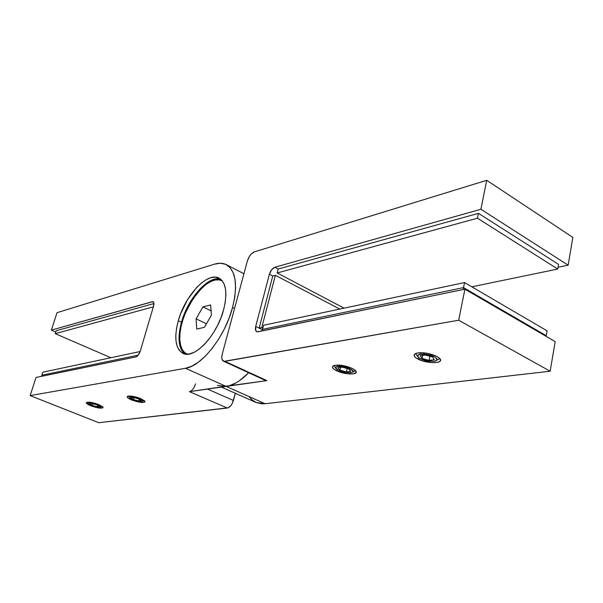 <?xml version="1.0" encoding="UTF-8"?>
<svg xmlns="http://www.w3.org/2000/svg" width="603" height="603" viewBox="0 0 603 603"><rect width="100%" height="100%" fill="white"/><g stroke="black" fill="none" stroke-linecap="round" stroke-linejoin="round"><path stroke-width="0.9" d="M417.924 359.064C414.027 356.916 413.13 355.129 415.233 353.69C421.067 351.843 428.258 352.732 436.813 356.373L427.414 353.313L419.982 352.695L416.311 353.237L414.344 354.466L414.344 356.177L416.304 358.107L422.153 360.79L432.17 362.667L438.155 362.192L440.228 361.001L440.537 360.202L439.632 358.34L436.813 356.373L439.994 358.762C444.321 363.76 426.668 363.911 417.924 359.064L419.002 357.835L417.924 359.064M336.497 370.679C332.585 368.667 331.529 367.039 333.331 365.787C338.147 364.34 344.456 365.222 352.273 368.433L343.574 365.652L337.054 365.049L333.044 365.968L332.464 367.287L333.685 368.946L338.381 371.501L347.32 373.77L353.177 373.89L356.109 372.556L355.876 371.056L355.077 370.197L352.273 368.433L355.86 371.033C359.169 375.134 344.532 374.81 336.497 370.679L337.333 369.692L336.497 370.679M249.574 397.219L251.549 399.45L256.313 402.593L261.996 403.844L265.124 403.731L550.147 371.229L555.175 341.615L464.905 289.191L258.024 331.786L256.697 331.658C255.416 330.866 255.084 329.132 255.71 326.457L262.448 329.743L259.147 328.138L272.744 276.016L275.36 275.3L339.821 309.068L275.36 275.3L272.744 276.016L269.383 274.259L255.71 326.457L262.448 329.743L259.147 328.138L261.762 327.587L262.863 328.122L261.762 327.587L259.147 328.138L272.744 276.016L269.383 274.259L255.71 326.457L255.717 330.55L257.285 331.823L464.905 289.191L458.695 320.223L550.147 371.229L555.175 341.615L464.905 289.191L458.695 320.223L550.147 371.229L265.124 403.731L226.208 386.41L266.895 380.606L224.919 361.34L458.695 320.223L224.007 361.355L222.108 359.592L221.761 357.18L222.221 354.18L247.381 260.948L249.333 256.509L251.24 254.021L254.3 251.911L486.719 180.297L254.3 251.911C251.21 253.275 248.903 256.29 247.381 260.948L222.221 354.18C221.346 357.828 221.761 360.164 223.457 361.182L224.919 361.34L266.895 380.606L223.17 386.598M558.054 267.272L568.139 265.169L572.85 237.409L486.719 180.297L480.915 209.264L274.855 267.235L271.621 269.752L269.383 274.259C270.551 270.604 272.375 268.267 274.855 267.235L480.915 209.264L568.139 265.169L572.85 237.409L486.719 180.297L480.915 209.264L568.139 265.169L558.054 267.272M278.209 269.013L274.855 267.235L278.209 269.013L277.184 272.963L344.117 308.148L277.184 272.963L278.209 269.013L478.443 213.349L558.551 264.385L557.745 269.044L477.463 218.196L478.443 213.349L477.463 218.196L277.184 272.963L477.463 218.196L557.745 269.044L558.551 264.385L478.443 213.349L278.209 269.013M264.438 379.671L265.116 380.282M265.358 380.41L266.895 380.606L265.373 380.418L223.472 361.189M221.369 387.103L256.064 402.487L265.124 403.731L226.208 386.41L217.449 385.362M471.825 286.809L557.745 269.044L471.825 286.809M181.48 322.251L182.114 322.371L181.48 322.251C177.365 337.801 178.443 348.368 184.722 353.938C178.443 348.368 177.365 337.801 181.48 322.251L178.292 320.751L181.48 322.251C187.872 298.44 208.48 275.156 220.547 279.091C208.48 275.156 187.872 298.44 181.48 322.251M223.638 309.671C217.05 335.562 194.068 359.674 183.003 353.358C175.42 348.647 173.845 337.778 178.292 320.751L176.626 327.896L175.842 334.62L175.97 340.672L177.018 345.828L178.97 349.891L181.759 352.672L185.302 354.051L189.478 353.946L194.113 352.325L199.05 349.235L204.085 344.78L209.007 339.127L213.605 332.502L217.683 325.175L221.075 317.457L223.638 309.671L225.258 302.148L225.891 295.199L225.507 289.101L224.15 284.088L221.881 280.357L218.806 278.013L215.067 277.124L210.809 277.704L206.203 279.702L201.425 283.018L196.646 287.51L187.759 299.322L180.764 313.439L178.292 320.751C185.015 295.598 207.44 271.493 219.025 278.119C226.117 282.536 227.655 293.058 223.638 309.671M131.529 399.917C127.821 398.297 126.494 397.091 127.55 396.292C130.338 395.598 134.725 396.375 140.71 398.606L135.637 396.925L129.419 395.983L127.225 396.563L127.429 397.475L128.944 398.651L136.534 401.568L142.685 402.51L144.924 401.96L144.78 401.063L140.71 398.606L144.901 401.244C144.275 403.211 139.813 402.766 131.529 399.917L131.936 399.382L131.529 399.917M90.669 405.744C87.051 404.214 85.701 403.09 86.613 402.374C89.078 401.794 93.118 402.533 98.749 404.59L92.312 402.638L88.211 402.126L86.319 402.638L88.159 404.568L95.41 407.289L101.085 408.186L103.023 407.696L102.759 406.867L98.749 404.59L102.977 407.153C102.389 408.811 98.281 408.344 90.669 405.744L91.008 405.276L90.669 405.744M140.288 351.067L153.569 306.053L153.803 302.668L152.755 301.681L51.368 330.112L57.014 312.693L214.6 264.137L57.014 312.693L51.368 330.112L152.227 301.734L153.72 302.442L152.227 301.734L153.124 301.779C154.029 302.344 154.18 303.769 153.569 306.053L140.288 351.067C139.172 354.293 137.71 356.245 135.909 356.923L138.358 354.963L140.288 351.067M55.785 332.027L51.368 330.112L55.785 332.027M98.741 422.703L228.175 407.809L230.866 405.615L232.396 403.211L235.321 393.284L233.436 400.46L207.5 389.078L233.436 400.46C232.042 404.786 229.999 407.319 227.308 408.043L98.741 422.703L30.15 395.598L185.46 368.282L226.208 386.41L189.448 391.656L227.308 408.043L189.448 391.656L229.404 385.709L236.157 382.777L239.647 380.568L248.662 372.752C240.808 380.764 233.323 385.317 226.208 386.41L185.46 368.282L30.15 395.598L36.022 377.478L135.909 356.923L36.022 377.478L30.15 395.598L98.741 422.703M226.268 264.642C222.906 262.953 219.017 262.787 214.6 264.137L220.442 263.232L225.597 264.325L229.864 267.408L233.052 272.428L234.989 279.227L235.585 287.563L234.771 297.113L232.562 307.485L229.05 318.248L224.361 328.929L218.708 339.052L212.339 348.195L205.533 355.951L198.598 362.019L191.814 366.172L185.46 368.282C201.704 366.247 225.092 336.602 232.562 307.485L234.559 308.465L232.562 307.485C237.951 284.902 235.848 270.619 226.268 264.642L243.929 273.739M190.292 391.4L189.448 391.656C192.071 390.857 194.113 388.257 195.576 383.847M41.863 375.202L41.486 376.355L41.863 375.202L138.185 355.19L41.863 375.202L42.828 372.194L41.863 375.202L138.185 355.19L41.863 375.202M262.546 329.359L262.139 330.934L262.546 329.359L463.526 287.608L546.235 335.683L546.122 336.361L546.235 335.683L463.526 287.608L463.134 289.561L463.526 287.608L262.546 329.359L263.609 325.266L262.546 329.359L463.526 287.608L464.544 282.551L547.072 330.836L546.235 335.683L547.072 330.836L464.544 282.551L463.526 287.608L262.546 329.359M546.235 335.683L463.526 287.608L546.235 335.683M263.609 325.266L464.544 282.551L263.609 325.266M42.828 372.194L140.152 351.511L42.828 372.194M56.2 330.73L55.257 333.655L110.884 357.73L55.257 333.655L56.2 330.73L153.938 303.558L56.2 330.73M153.335 306.837L55.257 333.655L153.335 306.837M275.36 275.3L261.762 327.587L275.36 275.3M187.337 354.187L186.855 353.984C182.581 351.866 180.229 347.117 179.8 339.738L180.546 345.089L182.181 349.423L184.654 352.567L187.337 354.187M222.386 280.968L219.356 279.882L215.339 279.958L210.929 281.435L206.301 284.239L201.606 288.242L192.734 299.194L185.528 312.701L182.882 319.824L180.998 326.879L179.958 333.595L179.8 339.738C177.478 313.952 207.025 271.832 221.927 280.727L222.386 280.968M196.081 318.844L202.947 306.889L210.628 304.93L211.434 315.143L204.417 327.316L196.744 329.057L196.081 318.844L202.947 306.889L211.095 310.831L202.947 306.889L210.628 304.93L211.434 315.143L204.417 327.316L196.744 329.057L196.081 318.844L206.46 323.781L196.081 318.844M419.899 352.695L420.487 354.187C427.437 352.928 440.763 358.431 436.142 360.624L434.017 361.25L436.157 360.617L436.964 359.539L435.419 357.451L432.773 356.064L425.477 354.225L419.273 354.451L417.638 355.936L418.361 357.293L420.427 358.71L427.18 360.896L434.017 361.25C427.105 361.476 421.768 360.029 418.015 356.901C417.103 355.536 417.924 354.632 420.487 354.187L419.899 352.695M422.062 358.476L420.208 355.785L425.439 355.024L432.547 356.984L434.348 359.682L429.095 360.413L422.062 358.476L420.208 355.785L425.439 355.024L432.547 356.984L434.348 359.682L429.095 360.413L429.954 356.267L429.095 360.413L422.062 358.476L422.703 355.416L422.062 358.476M337.235 365.041L337.77 366.375C343.665 365.29 356.388 370.453 352.378 372.277L350.803 372.729L352.529 372.187L352.747 370.649L348.722 368.132L342.082 366.443L336.783 366.601L335.645 367.905L338.592 370.385L344.841 372.375L350.803 372.729C344.396 372.827 339.429 371.395 335.894 368.433C335.238 367.385 335.863 366.699 337.77 366.375L337.235 365.041M339.956 370.189L337.838 367.785L342.202 367.152L348.715 368.938L350.788 371.342L346.401 371.953L339.956 370.189L337.838 367.785L342.202 367.152L348.715 368.938L350.788 371.342L346.401 371.953L347.192 368.523L346.401 371.953L339.956 370.189L340.612 367.385L339.956 370.189M130.459 396.925L130.06 395.998L130.459 396.925L129.615 397.287L129.758 397.957L132.75 399.744L137.672 401.244L141.682 401.59C136.64 401.387 132.63 400.121 129.645 397.792L130.459 396.925C133.979 396.239 144.893 400.384 142.323 401.41L141.682 401.59L142.617 400.942L142.007 400.166L138.291 398.334L133.271 397.045L130.459 396.925M138.645 398.9L141.049 400.618L138.494 400.972L133.549 399.623L131.122 397.912L133.662 397.543L138.645 398.9L141.049 400.618L138.494 400.972L139.022 399.171L138.494 400.972L133.549 399.623L134.122 397.663L133.549 399.623L131.122 397.912L133.662 397.543L138.645 398.9M94.656 403.211L94.543 403.709C99.178 405.141 101.183 406.301 100.573 407.191L94.814 406.61L99.842 407.357L100.814 406.844L100.309 406.158L96.917 404.462L91.143 403.023L88.943 403.068L88.543 403.497L89.071 404.183L94.814 406.61C91.468 405.638 89.402 404.673 88.611 403.701C88.468 402.706 90.442 402.714 94.543 403.709L94.656 403.211M90.02 403.897L92.251 403.573L96.932 404.847L99.344 406.437L97.091 406.754L92.447 405.487L90.02 403.897L92.251 403.573L96.932 404.847L99.344 406.437L97.091 406.754L97.543 405.254L97.091 406.754L92.447 405.487L92.968 403.769L92.447 405.487L90.02 403.897M187.299 354.187L186.922 354.014M439.512 358.702L436.142 360.624M415.701 353.825L418 356.886M355.461 370.559L352.393 372.27M333.889 365.539L335.894 368.433M128.605 396.028L129.637 397.784M144.155 400.46L142.323 401.41M102.186 406.369L100.58 407.191M87.721 402.141L88.611 403.701"/></g></svg>
